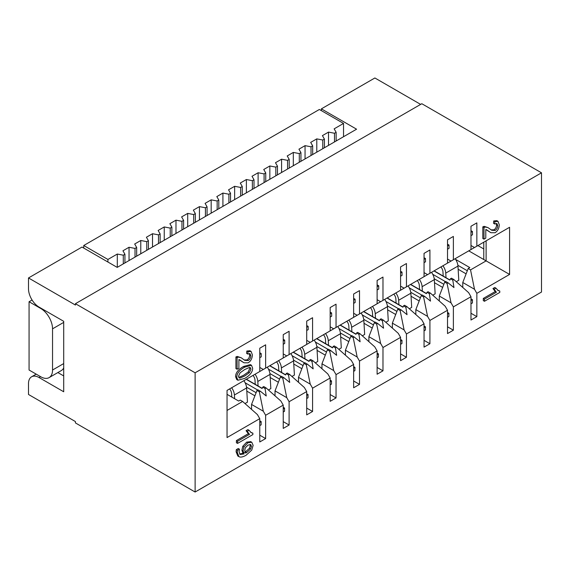<?xml version="1.0" encoding="UTF-8"?>
<svg xmlns="http://www.w3.org/2000/svg" width="570" height="570" viewBox="0 0 570 570"><rect width="100%" height="100%" fill="white"/><g stroke="black" fill="none" stroke-linecap="round" stroke-linejoin="round"><path stroke-width="0.85" d="M57.869 372.559L63.705 375.929M41.168 308.299L40.805 308.512L29.07 301.737L29.07 370.023L40.805 376.799A16.594 9.583 60 0 0 49.098 377.618L61.304 370.571A16.594 9.583 60 0 0 63.705 367.949M40.805 308.512A16.594 9.583 60 0 1 52.54 328.833L52.54 370.023A16.594 9.583 60 0 1 49.098 377.618M29.07 301.737L32.077 299.998M117.306 267.33L117.306 254.042L107.922 259.464L107.922 262.022M117.306 254.042L123.291 255.196L123.291 263.874M123.291 255.196L124.937 254.248L124.937 262.927M124.937 254.248L122.942 250.793L129.041 247.266L135.026 248.42L136.672 247.473L136.672 256.151M135.026 248.42L135.026 257.099M129.041 260.554L129.041 247.266M136.672 247.473L134.677 244.017L140.776 240.497L146.761 241.644L146.761 250.323M140.776 253.778L140.776 240.497M146.761 241.644L148.4 240.697L148.4 249.375M148.4 240.697L146.404 237.241L152.511 233.721L158.496 234.869L160.134 233.921L160.134 242.599M158.496 234.869L158.496 243.547M152.511 247.002L152.511 233.721M160.134 233.921L158.139 230.465L164.246 226.945L170.231 228.1L171.869 227.152L171.869 235.823M170.231 228.1L170.231 236.778M164.246 240.227L164.246 226.945M171.869 227.152L169.874 223.696L175.98 220.17L181.958 221.324L181.958 230.002M175.98 233.458L175.98 220.17M181.958 221.324L183.604 220.376L183.604 229.055M183.604 220.376L181.609 216.921L187.708 213.394L193.693 214.548L195.339 213.6L195.339 222.279M328.512 145.386L328.512 132.105L334.497 133.252L336.143 132.304L334.148 128.849L343.532 123.434L343.532 136.714M336.143 132.304L336.143 140.982M334.497 133.252L334.497 141.93M193.693 214.548L193.693 223.226M187.708 226.682L187.708 213.394M195.339 213.6L193.344 210.145L199.443 206.625L205.428 207.772L205.428 216.45M316.785 152.162L316.785 138.88L322.77 140.028L324.408 139.08L324.408 147.758M322.77 140.028L322.77 148.706M324.408 139.08L322.413 135.624L328.512 132.105M199.443 219.906L199.443 206.625M205.428 207.772L207.074 206.825L207.074 215.503M207.074 206.825L205.079 203.369L211.178 199.849L217.163 200.996L217.163 209.674M305.05 158.937L305.05 145.649L311.035 146.803L312.673 145.856L310.679 142.4L316.785 138.88M312.673 145.856L312.673 154.534M311.035 146.803L311.035 155.482M211.178 213.13L211.178 199.849M217.163 200.996L218.802 200.049L218.802 208.727M218.802 200.049L216.814 196.593L222.913 193.073L228.898 194.228L230.537 193.28L230.537 201.951M293.315 165.713L293.315 152.425L299.3 153.579L300.939 152.632L298.944 149.176L305.05 145.649M300.939 152.632L300.939 161.31M299.3 153.579L299.3 162.258M228.898 194.228L228.898 202.906M222.913 206.354L222.913 193.073M230.537 193.28L228.542 189.824L234.648 186.297L240.633 187.452L240.633 196.13M281.58 172.482L281.58 159.201L287.565 160.355L289.211 159.408L289.211 168.079M287.565 160.355L287.565 169.034M289.211 159.408L287.216 155.952L293.315 152.425M234.648 199.585L234.648 186.297M240.633 187.452L242.271 186.504L242.271 195.182M242.271 186.504L240.276 183.048L246.383 179.522L252.36 180.676L254.006 179.728L254.006 188.406M252.36 180.676L252.36 189.354M246.383 192.81L246.383 179.522M269.845 179.258L269.845 165.977L275.83 167.124L277.476 166.176L275.481 162.721L281.58 159.201M277.476 166.176L277.476 174.855M275.83 167.124L275.83 175.802M254.006 179.728L252.011 176.273L258.11 172.753L264.095 173.9L265.741 172.952L265.741 181.63M264.095 173.9L264.095 182.578M258.11 186.034L258.11 172.753M265.741 172.952L263.746 169.497L269.845 165.977M83.747 248.071L83.747 245.506L319.364 109.476L343.532 123.434M83.747 245.506L107.922 259.464M39.059 377.54A14.934 8.621 60 0 0 31.592 376.799A14.934 8.621 60 0 0 28.5 383.639L28.5 394.476L75.432 421.572L75.432 422.926L195.118 492.024L541.5 292.047L541.5 172.817L421.814 103.719L75.432 303.696L75.432 305.05L28.5 277.953L28.5 288.791A14.934 8.621 60 0 0 39.059 307.088L63.705 321.309L63.705 391.768L39.059 377.54L40.577 376.663M477.902 245.57L483.773 248.962M470.977 235.631L472.487 234.769L472.437 231.484L470.977 232.325M470.977 230.679L472.437 231.484M470.977 245.506L474.504 247.537L470.535 249.831M476.848 293.336L509.587 274.434L486.117 260.882L470.535 269.881L474.504 289.268L476.848 293.336L476.848 316.635L470.977 320.027L470.977 296.721L468.633 292.652L453.827 279.528L451.483 278.174L450.443 278.766L452.794 280.119L453.969 287.572L448.098 282.834L445.754 281.48L444.721 282.072L447.065 283.433L451.034 302.82L453.378 306.881L453.378 330.187L447.514 333.571L447.514 310.272L445.163 306.204L430.357 293.073L428.013 291.719L426.98 292.317L429.324 293.671L430.5 301.124L424.629 296.379L422.284 295.025L421.251 295.623L423.596 296.977L427.564 316.364L429.915 320.433L429.915 343.731L424.044 347.123L424.044 323.817L421.7 319.756L406.895 306.624L404.543 305.271L403.51 305.862L405.854 307.223L407.03 314.676L401.166 309.93L398.815 308.577L397.782 309.175L400.133 310.529L404.094 329.916L406.446 333.977L406.446 357.283L400.575 360.668L400.575 337.369L398.231 333.3L383.425 320.169L381.081 318.815L380.04 319.414L382.392 320.767L383.56 328.22L377.696 323.482L375.352 322.121L374.319 322.72L376.663 324.073L380.632 343.461L382.976 347.529L382.976 370.835L377.112 374.219L377.112 350.913L374.761 346.852L359.955 333.721L357.611 332.367L356.578 332.966L358.922 334.319L360.097 341.772L354.227 337.027L351.882 335.673L350.849 336.272L353.193 337.625L357.162 357.012L359.506 361.074L359.506 384.38L353.642 387.771L353.642 364.465L351.298 360.397L336.492 347.272L334.141 345.912L333.108 346.51L335.452 347.864L336.628 355.317L330.764 350.579L328.413 349.225L327.38 349.816L329.731 351.177L333.692 370.564L336.043 374.625L336.043 397.931L330.173 401.316L330.173 378.01L327.828 373.949L313.023 360.817L310.671 359.463L309.638 360.062L311.99 361.416L313.158 368.868L307.294 364.123L304.95 362.769L303.917 363.368L306.261 364.722L310.23 384.109L312.574 388.177L312.574 411.476L306.71 414.867L306.71 391.561L304.359 387.5L289.553 374.369L287.209 373.015L286.176 373.607L288.52 374.967L289.695 382.413L283.824 377.675L281.48 376.321L280.447 376.92L282.791 378.273L286.76 397.661L289.104 401.722L289.104 425.028L283.24 428.412L283.24 405.113L280.896 401.045L266.083 387.914L263.739 386.56L262.706 387.158L265.05 388.512L266.226 395.965L260.362 391.227L258.011 389.866L256.977 390.464L259.329 391.818L263.29 411.205L265.641 415.274L265.641 438.579L259.77 441.964L259.77 418.658L227.038 437.56L227.038 390.407L259.77 371.512L259.77 348.206L265.641 344.814L265.641 368.12L283.24 357.96L283.24 334.654L289.104 331.27L289.104 354.576L306.71 344.408L306.71 321.11L312.574 317.718L312.574 341.024L330.173 330.864L330.173 307.558L336.043 304.173L336.043 327.472L353.642 317.312L353.642 294.006L359.506 290.622L359.506 313.928L377.112 303.767L377.112 280.461L382.976 277.07L382.976 300.376L400.575 290.216L400.575 266.91L406.446 263.525L406.446 286.831L424.044 276.664L424.044 253.365L429.915 249.974L429.915 273.279L447.514 263.119L447.514 239.813L453.378 236.429L453.378 259.728L470.977 249.567L470.977 226.262L476.848 222.877L476.848 246.183L474.504 247.537M447.514 249.218L449.06 248.32L449.01 245.043L447.514 245.912M447.514 244.209L449.01 245.043M447.514 259.051L451.034 261.089L447.065 263.376M453.378 259.728L451.034 261.089M424.044 262.649L425.519 261.801L425.469 258.516L424.044 259.343M424.044 257.726L425.469 258.516M424.044 272.603L427.564 274.633L423.596 276.927M429.915 273.279L427.564 274.633M400.575 276.222L402.049 275.374L402 272.097L400.575 272.916M400.575 271.306L402 272.097M400.575 286.154L404.094 288.185L400.133 290.472M406.446 286.831L404.094 288.185M377.112 289.995L378.758 289.047L378.708 285.762L377.112 286.689M377.112 284.872L378.708 285.762M377.112 299.699L380.632 301.73L376.663 304.024M382.976 300.376L380.632 301.73M283.24 344.273L284.715 343.425L284.665 340.14L283.24 340.967M283.24 339.349L284.665 340.14M283.24 353.899L286.76 355.929L282.791 358.216M289.104 354.576L286.76 355.929M259.77 357.689L261.245 356.834L261.203 353.557L259.77 354.383M259.77 352.759L261.203 353.557M259.77 367.443L263.29 369.474L259.322 371.768M265.641 368.12L263.29 369.474M306.71 330.507L308.199 329.645L308.149 326.368L306.71 327.201M306.71 325.563L308.149 326.368M306.71 340.347L310.23 342.378L306.261 344.672M312.574 341.024L310.23 342.378M330.173 317.084L331.669 316.222L331.619 312.944L330.173 313.778M330.173 312.139L331.619 312.944M330.173 326.795L333.692 328.833L329.731 331.12M336.043 327.472L333.692 328.833M353.642 303.368L355.146 302.499L355.096 299.221L353.642 300.062M353.642 298.409L355.096 299.221M353.642 313.251L357.162 315.281L353.193 317.576M359.506 313.928L357.162 315.281M306.71 398.551L308.007 397.796L308.057 394.575L306.71 395.359M306.71 393.77L308.057 394.575M276.557 361.822A5.308 3.064 60 0 1 278.573 366.524L278.823 370.856M290.807 353.592A9.291 5.365 60 0 1 293.586 360.874L294.412 375.067L291.947 376.492M278.602 360.639A9.291 5.365 60 0 1 281.381 367.921L281.651 372.488M303.917 363.368L298.495 377.333L298.495 382.292M293.507 360.097L303.048 365.605M292.075 355.68L304.651 362.94M293.771 364.038L301.844 368.705M269.866 365.684L285.656 374.803M470.977 303.796L472.423 302.962L472.473 299.742L470.977 300.604M470.977 298.851L472.473 299.742M440.881 266.945A5.308 3.064 60 0 1 442.947 271.719L443.203 276.072M455.131 258.716A9.291 5.365 60 0 1 457.959 266.069L458.786 280.255L456.285 281.701M442.933 265.762A9.291 5.365 60 0 1 445.754 273.108L446.025 277.704M455.594 259.386L469.808 267.587L468.184 268.527L462.769 282.492L462.769 287.451M457.888 265.314L467.322 270.757M458.145 269.254L466.118 273.857M434.133 270.843L449.93 279.963M330.173 384.878L331.448 384.144L331.498 380.924L330.173 381.686M330.173 380.133L331.498 380.924M299.948 348.313A5.308 3.064 60 0 1 301.893 352.944L302.143 357.219M314.184 340.091A9.291 5.365 60 0 1 316.906 347.294L317.732 361.48L315.331 362.869M301.986 347.137A9.291 5.365 60 0 1 304.701 354.341L304.964 358.851M327.38 349.816L321.964 363.788L321.964 368.747M316.82 346.46L326.517 352.053M315.36 342.021L328.12 349.389M317.084 350.408L325.313 355.153M293.329 352.132L309.125 361.252M353.642 371.348L354.918 370.614L354.968 367.394L353.642 368.156M353.642 366.603L354.968 367.394M323.504 334.718A5.308 3.064 60 0 1 325.456 339.357L325.712 343.731M337.746 326.496A9.291 5.365 60 0 1 340.468 333.707L341.302 347.892L338.815 349.332M325.541 333.536A9.291 5.365 60 0 1 328.27 340.746L328.534 345.363M350.849 336.272L345.427 350.237L345.427 355.195M340.404 332.973L349.98 338.502M338.993 328.569L351.59 335.844M340.661 336.913L348.776 341.601M316.799 338.587L332.595 347.707M424.044 330.857L425.42 330.059L425.469 326.838L424.044 327.665M424.044 325.983L425.469 326.838M393.806 294.127A5.308 3.064 60 0 1 395.851 298.865L396.093 303.076M408.056 285.898A9.291 5.365 60 0 1 410.863 293.215L411.69 307.408L409.324 308.776M395.851 292.944A9.291 5.365 60 0 1 398.658 300.262L398.915 304.701M421.251 295.623L415.829 309.588L415.829 314.547M410.763 292.303L420.382 297.861M409.267 287.85L421.992 295.196M411.041 296.257L419.178 300.96M387.201 297.939L402.997 307.059M447.514 317.269L448.861 316.493L448.911 313.272L447.514 314.077M447.514 312.438L448.911 313.272M417.276 280.575A5.308 3.064 60 0 1 419.299 285.292L419.549 289.517M431.526 272.346A9.291 5.365 60 0 1 434.311 279.642L435.145 293.835L432.765 295.203M419.32 279.393A9.291 5.365 60 0 1 422.106 286.689L422.37 291.149M444.721 282.072L439.299 296.044L439.299 301.003M434.219 278.751L443.852 284.309M432.73 274.298L445.462 281.644M434.49 282.699L442.648 287.408M410.671 284.387L426.46 293.507M400.575 344.33L401.935 343.546L401.985 340.326L400.575 341.138M400.575 339.485L401.985 340.326M370.436 307.615A5.308 3.064 60 0 1 372.438 312.31L372.695 316.663M384.686 299.392A9.291 5.365 60 0 1 387.45 306.66L388.284 320.853L385.805 322.285M372.481 306.439A9.291 5.365 60 0 1 375.245 313.707L375.516 318.288M397.782 309.175L392.367 323.14L392.367 328.099M387.379 305.898L396.92 311.405M385.961 301.487L398.523 308.748M387.636 309.845L395.715 314.505M363.731 311.491L379.527 320.604M377.112 357.846L378.387 357.112L378.437 353.885L377.112 354.654M377.112 353.094L378.437 353.885M346.831 321.245A5.308 3.064 60 0 1 348.819 325.912L349.061 330.115M361.081 313.023A9.291 5.365 60 0 1 363.831 320.262L364.658 334.455L362.313 335.808M348.876 320.069A9.291 5.365 60 0 1 351.626 327.308L351.882 331.747M374.319 322.72L368.897 336.692L368.897 341.651M363.731 319.343L373.45 324.957M362.228 314.889L375.06 322.292M364.002 323.297L372.246 328.056M340.269 325.035L356.058 334.155M283.24 412.032L284.516 411.298L284.565 408.07L283.24 408.832M283.24 407.279L284.565 408.07M253.016 375.409A5.308 3.064 60 0 1 254.989 380.069L255.239 384.337M267.259 367.187A9.291 5.365 60 0 1 270.002 374.419L270.836 388.612L268.434 390.001M255.061 374.233A9.291 5.365 60 0 1 257.804 381.465L258.067 385.968M280.447 376.92L275.025 390.885L275.025 395.844M269.916 373.571L279.578 379.15M268.456 369.139L281.188 376.492M270.187 377.518L278.374 382.249M246.397 379.235L262.193 388.348M259.77 425.619L261.124 424.835L261.174 421.615L259.77 422.42M259.77 420.781L261.174 421.615M229.61 388.925A5.308 3.064 60 0 1 231.605 393.614L231.812 397.098M243.853 380.696A9.291 5.365 60 0 1 246.618 387.956L247.451 402.149L244.993 403.567M231.655 387.743A9.291 5.365 60 0 1 234.412 395.003L234.633 398.722M259.77 418.658L257.426 414.597L242.62 401.465L227.038 410.464M256.977 390.464L251.555 404.436L251.555 409.395M246.539 387.173L256.108 392.702M245.107 382.755L257.718 390.037M246.803 391.12L254.911 395.801M28.5 277.953L82.009 247.059L117.206 267.387L356.578 129.19L321.373 108.863L374.882 77.976L420.646 104.396M195.118 492.024L195.118 372.794L541.5 172.817M75.432 303.696L195.118 372.794M483.773 242.186L483.773 259.528L468.754 250.857M483.987 239.165L482.819 238.488L482.819 226.846L483.987 227.523L483.987 239.165L485.79 238.125L485.79 229.489L490.856 232.703L495.066 232.738C497.681 231.092 499.092 228.449 499.299 224.808L497.995 221.338L494.895 221.63L494.696 223.974L496.947 223.625L497.753 225.642C497.617 227.815 496.741 229.425 495.116 230.487L491.703 230.266L488.02 227.63L485.291 227.031L483.987 227.523M482.819 226.846L484.115 226.347L485.291 227.031M484.115 226.347L488.02 227.63M491.091 229.881L493.941 229.81C495.565 228.748 496.442 227.138 496.584 224.965L496.271 223.454M494.895 221.63L493.72 220.953L493.52 223.297L494.696 223.974M493.72 220.953L496.819 220.661L497.995 221.338M490.856 232.703L486.395 229.639M246.568 452.58L245.599 453.093L244.758 450.428L245.292 447.878L247.95 445.142L250.743 444.593L251.463 446.303L250.593 449.01L246.568 452.58L245.392 451.903L249.418 448.334L250.593 449.01M244.43 452.416L245.392 451.903M249.418 448.334L250.287 445.626L250.045 444.415M239.642 454.055L242.955 453.25L241.894 450.2L242.799 446.282L246.689 442.12L250.736 441.686M250.522 441.565L251.698 442.242L247.864 442.797L243.967 446.958L243.069 450.877L244.131 453.927L240.148 454.497L239.037 451.732L239.443 449.181L237.476 450.321L237.27 452.438L238.972 456.677L239.706 456.983C241.331 457.332 243.461 456.748 246.105 455.231L251.755 450.051L253.13 445.348L251.805 442.299L250.629 441.622M238.972 456.677L237.797 456L236.094 451.761L236.308 449.637L237.476 450.321M236.308 449.637L238.274 448.505L239.443 449.181M242.955 453.25L244.131 453.927M242.799 446.282L243.967 446.958M237.084 369.253L235.916 368.576L235.916 356.934L237.084 357.611L237.084 369.253L238.887 368.213L238.887 359.577L243.953 362.791L248.164 362.826C250.779 361.18 252.189 358.537 252.396 354.896L251.092 351.426L247.993 351.719L247.793 354.063L250.045 353.714L250.85 355.73C250.715 357.903 249.838 359.513 248.214 360.575L244.801 360.354L241.117 357.711L238.388 357.112L237.084 357.611M235.916 356.934L237.213 356.435L238.388 357.112M237.213 356.435L241.117 357.711M244.188 359.969L247.038 359.898C248.662 358.836 249.546 357.226 249.681 355.053L249.368 353.543M247.993 351.719L246.817 351.042L246.618 353.386L247.793 354.063M246.817 351.042L249.917 350.75L251.092 351.426M243.953 362.791L239.493 359.727M240.063 378.053L239.065 377.917L238.46 376.385L240.105 372.794L244.701 369.538L249.346 367.472L250.344 367.622L250.957 369.168L249.375 372.666L244.715 376.001L240.063 378.053L238.894 377.376L243.54 375.324L248.199 371.989L249.781 368.491L249.61 367.451M237.911 380.247L236.742 379.563L235.588 376.684C235.56 372.88 238.203 369.474 243.525 366.467L250.323 364.608L251.498 365.284L244.701 367.144C239.379 370.151 236.735 373.564 236.764 377.361L237.911 380.247L244.715 378.395C250.009 375.395 252.66 371.996 252.653 368.192L251.498 365.284M237.569 443.417L236.393 442.74L236.393 440.582L248.32 433.692L249.496 434.368L237.569 441.258L237.569 443.417L252.881 434.575L252.881 433.179L251.249 432.701L249.054 430.3L247.238 431.348L249.496 434.368M236.393 440.582L237.569 441.258M248.32 433.692L246.062 430.671L247.238 431.348M246.062 430.671L247.879 429.623L249.054 430.3M250.658 432.309L252.881 433.179M484.464 301.281L483.296 300.604L483.296 298.438L495.223 291.555L496.399 292.232L484.464 299.115L484.464 301.281L499.783 292.439L499.783 291.042L498.151 290.565L495.957 288.163L494.14 289.211L496.399 292.232M483.296 298.438L484.464 299.115M495.223 291.555L492.964 288.534L494.14 289.211M492.964 288.534L494.781 287.487L495.957 288.163M497.56 290.166L499.783 291.042M509.587 274.434L509.587 227.28L476.848 246.183M453.378 306.881L470.977 296.721M429.915 320.433L447.514 310.272M406.446 333.977L424.044 323.817M382.976 347.529L400.575 337.369M359.506 361.074L377.112 350.913M336.043 374.625L353.642 364.465M312.574 388.177L330.173 378.01M289.104 401.722L306.71 391.561M265.641 415.274L283.24 405.113M450.443 278.766L449.858 280.119L433.962 270.942M356.578 332.966L355.986 334.319L340.091 325.135M262.706 387.158L262.122 388.512L246.219 379.335M286.176 373.607L285.584 374.967L269.688 365.783M380.04 319.414L379.456 320.767L363.56 311.591M426.98 292.317L426.389 293.671L410.493 284.494M333.108 346.51L332.524 347.864L316.621 338.687M242.62 401.465L240.269 400.111L238.652 401.045L227.038 394.34M309.638 360.062L309.054 361.416L293.151 352.239M403.51 305.862L402.926 307.223L387.023 298.039M430.5 272.945L429.324 273.621M336.628 327.137L335.452 327.814M453.827 279.528L452.794 280.119M377.696 323.482L376.663 324.073M380.632 343.461L368.897 336.692M283.824 377.675L282.791 378.273M286.76 397.661L275.025 390.885M307.294 364.123L306.261 364.722M310.23 384.109L298.495 377.333M401.166 309.93L400.133 310.529M404.094 329.916L392.367 323.14M266.226 367.785L265.05 368.462M360.097 313.586L358.922 314.262M453.969 259.393L452.794 260.07M407.03 286.489L405.854 287.166M313.158 340.689L311.99 341.366M448.098 282.834L447.065 283.433M451.034 302.82L439.299 296.044M354.227 337.027L353.193 337.625M357.162 357.012L345.427 350.237M260.362 391.227L259.329 391.818M263.29 411.205L251.555 404.436M330.764 350.579L329.731 351.177M333.692 370.564L321.964 363.788M424.629 296.379L423.596 296.977M427.564 316.364L415.829 309.588M289.695 354.234L288.52 354.911M383.56 300.041L382.392 300.718M509.587 227.28L486.117 240.832L486.117 260.882L483.773 259.528M406.895 306.624L405.854 307.223M359.955 333.721L358.922 334.319M313.023 360.817L311.99 361.416M266.083 387.914L265.05 388.512M289.553 374.369L288.52 374.967M336.492 347.272L335.452 347.864M383.425 320.169L382.392 320.767M430.357 293.073L429.324 293.671M265.641 438.579L259.77 435.188M312.574 411.476L306.71 408.091M359.506 384.38L353.642 380.995M406.446 357.283L400.575 353.899M453.378 330.187L447.514 326.802M474.504 289.268L462.769 282.492M468.184 268.527L470.535 269.881M476.848 316.635L470.977 313.251M382.976 370.835L377.112 367.443M289.104 425.028L283.24 421.643M336.043 397.931L330.173 394.54M429.915 343.731L424.044 340.347M321.373 110.637L321.373 108.863M63.705 363.575L52.54 370.023M52.54 328.833L63.705 322.385M293.586 360.874L281.381 367.921M457.959 266.069L445.754 273.108M316.906 347.294L304.701 354.341M340.468 333.707L328.27 340.746M410.863 293.215L398.658 300.262M434.311 279.642L422.106 286.689M387.45 306.66L375.245 313.707M363.831 320.262L351.626 327.308M270.002 374.419L257.804 381.465M246.618 387.956L234.412 395.003M493.941 229.81L495.116 230.487M496.584 224.965L497.753 225.642M487.55 230.529L488.718 231.206M250.287 445.626L251.463 446.303M236.094 451.761L237.27 452.438M241.894 450.2L243.069 450.877M246.689 442.12L247.864 442.797M247.038 359.898L248.214 360.575M249.681 355.053L250.85 355.73M240.647 360.618L241.815 361.295M248.199 371.989L249.375 372.666M235.588 376.684L236.764 377.361M243.525 366.467L244.701 367.144M31.592 376.799L36.202 374.141"/></g></svg>
